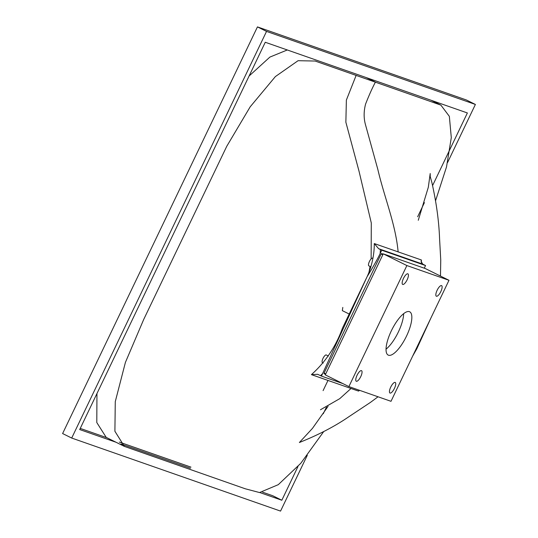 <?xml version="1.0" encoding="UTF-8"?>
<svg xmlns="http://www.w3.org/2000/svg" width="538" height="538" viewBox="0 0 538 538"><rect width="100%" height="100%" fill="white"/><g stroke="black" fill="none" stroke-linecap="round" stroke-linejoin="round"><path stroke-width="0.81" d="M307.292 455.296L280.554 511.1L71.702 438.053L62.61 433.547L257.446 26.9L466.298 99.947L475.39 104.453L447.562 162.537M71.702 438.053L266.532 31.406L257.446 26.9M266.532 31.406L475.39 104.453M297.991 466.5L281.825 500.239L259.8 492.539M190.398 468.262L120.996 443.991M116 442.243L79.705 429.546L265.261 42.267L467.381 112.96L432.619 185.509M424.408 202.644L417.656 216.747M326.405 407.192L323.284 413.715M281.825 500.239L272.739 495.733L262.564 492.176M190.943 467.125L119.322 442.075L190.943 467.125M106.914 437.737L80.249 428.409M435.612 200.593L446.52 166.888L451.295 137.627L449.344 116.336L440.891 105.125L315.147 61.043L298.065 60.7L275.375 76.584L250.197 106.806L226.754 146.302L143.707 319.444L125.408 362.404L115.273 401.637L114.903 431.268L124.372 446.392L245.234 488.773L259.538 492.552L278.294 484.664L300.769 463.319L323.688 431.61M327.985 380.427L323.089 390.635M359.559 390.312L358.617 391.079L356.929 390.554L311.421 374.636L317.662 374.293L321.448 376.096L367.077 276.747C371.173 268.072 374.441 255.375 374.266 243.559L421.395 259.975L421.348 262.665M370.843 266.848L368.853 265.859A4.297 1.419 -63.6 0 1 369.411 261.542A4.297 1.419 -63.6 0 1 372.673 258.159L372.901 258.28M323.21 363.056L322.464 362.686A4.297 1.419 -63.6 0 1 323.022 358.362A4.297 1.419 -63.6 0 1 326.284 354.979L328.402 356.035M342.336 310.634L349.209 314.044L342.336 310.634L342.807 307.42M425.545 265.543L422.7 264.111L378.631 248.697L380.406 249.558L380.144 253.586L381.751 250.231L425.545 265.543L424.374 267.991M421.395 259.975L421.12 261.381L422.7 264.111M311.421 374.636C325.571 361.946 335.927 346.418 342.491 328.066L367.077 276.747C371.045 270.318 376.741 260.728 380.144 253.586M322.618 373.648L320.527 375.638M359.303 390.225L358.617 391.079M378.631 248.697L374.266 243.559M124.372 446.392L106.201 437.381L96.793 422.545L96.961 393.534M249.094 76.006L269.874 57.095L287.285 49.967M342.787 383.56L321.448 376.096M380.406 249.558L381.751 250.231M324.01 373.601L325.517 374.347L324.01 373.601L324.084 373.056L381.139 253.97L381.543 253.546L383.13 254.097M407.145 279.78A5.911 1.95 116.4 0 0 407.918 273.842A5.911 1.95 116.4 0 0 403.439 278.489A5.911 1.95 116.4 0 0 402.666 284.427A5.911 1.95 116.4 0 0 407.145 279.78M360.756 376.607A5.911 1.95 116.4 0 0 361.529 370.662A5.911 1.95 116.4 0 0 357.05 375.309A5.911 1.95 116.4 0 0 356.277 381.247A5.911 1.95 116.4 0 0 360.756 376.607M394.441 388.382A5.911 1.95 116.4 0 0 395.215 382.444A5.911 1.95 116.4 0 0 390.736 387.091A5.911 1.95 116.4 0 0 389.963 393.029A5.911 1.95 116.4 0 0 394.441 388.382M440.83 291.562A5.911 1.95 116.4 0 0 441.604 285.624A5.911 1.95 116.4 0 0 437.125 290.271A5.911 1.95 116.4 0 0 436.352 296.209A5.911 1.95 116.4 0 0 440.83 291.562M403.655 313.647A24.176 7.976 -63.6 0 1 398.342 332.033A24.176 7.976 -63.6 0 1 386.042 349.169M391.361 330.783A24.176 7.976 -63.6 0 1 409.68 311.778A24.176 7.976 -63.6 0 1 406.52 336.089A24.176 7.976 -63.6 0 1 388.201 355.093A24.176 7.976 -63.6 0 1 391.361 330.783M390.998 401.314L348.893 386.587L406.876 265.557L448.988 280.285L390.998 401.314M406.876 265.557L383.251 253.842L325.268 374.872L348.893 386.587M383.251 253.842L425.363 268.57L448.988 280.285M398.14 251.945C395.605 223.99 384.428 197.742 377.837 169.436L365.517 124.836C363.668 118.273 363.688 111.359 365.571 104.09C369.028 95.28 372.303 87.956 375.41 82.119L366.317 77.613M356.143 75.381L346.371 100.075L345.867 122.207L359.028 171.212L371.294 222.967L371.139 258.919M370.063 266.465L368.954 272.41M381.543 253.546L383.043 254.286M324.084 373.056L325.739 373.883M382.8 254.79L381.139 253.97M440.891 105.125L431.086 100.263M320.453 409.761L339.713 398.685L351.018 388.483M328.059 406.345L312.43 428.416L299.384 442.505C318.543 434.852 335.113 426.21 349.101 416.567L370.386 402.437L378.039 396.782M412.686 356.048L416.809 348.792L430.931 317.978M440.481 276.068L440.75 260.062L439.566 238.522C438.934 221.192 436.379 202.537 431.893 182.57L430.212 176.511L430.205 173.518L428.315 187.264L418.275 220.277"/></g></svg>
